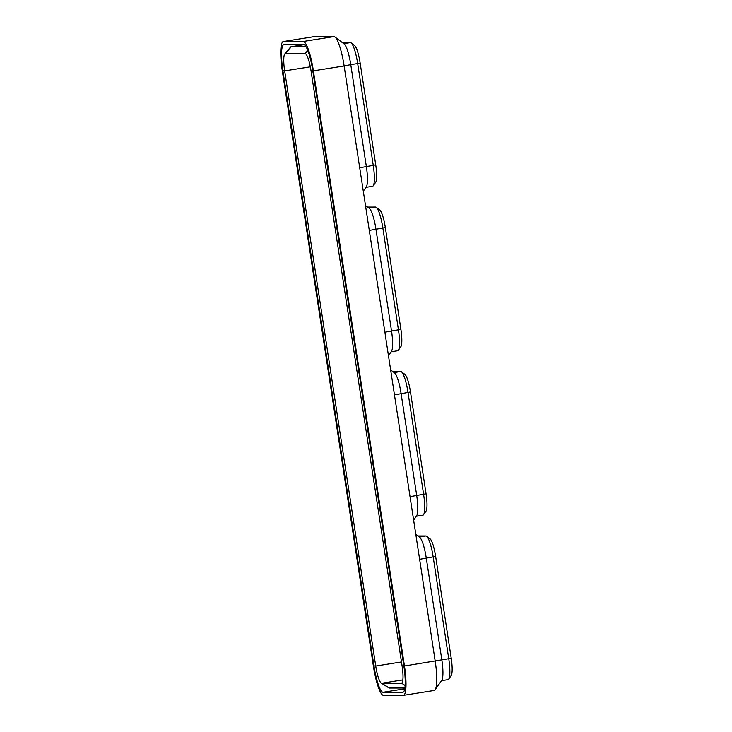 <?xml version="1.0" encoding="UTF-8"?>
<svg xmlns="http://www.w3.org/2000/svg" width="732" height="732" viewBox="0 0 732 732"><rect width="100%" height="100%" fill="white"/><g stroke="black" fill="none" stroke-linecap="round" stroke-linejoin="round"><path stroke-width="1.1" d="M403.433 695.354L434.177 690.468A29.719 5.618 -99 0 0 435.156 689.754A29.719 5.618 -99 0 0 435.201 661.106L344.132 65.953L313.387 70.839L404.457 665.992A29.719 5.618 -99 0 1 403.433 695.354A29.719 5.618 -99 0 1 403.268 695.363L383.55 695.4A29.719 5.618 81 0 1 373.375 666.047L282.305 70.894A29.719 5.618 -99 0 1 283.33 41.532A29.719 5.618 -99 0 1 283.494 41.514L303.204 41.477A29.719 5.618 81 0 1 313.387 70.839M283.33 41.532L314.074 36.646A29.719 5.618 -99 0 1 314.238 36.637L333.957 36.6A29.719 5.618 81 0 1 334.945 36.993A29.719 5.618 81 0 1 344.132 65.953L350.765 64.645L366.339 166.448A21.201 4.008 81 0 1 366.311 186.88L363.301 191.198M282.909 70.894L373.979 666.047A26.553 5.023 81 0 0 383.074 692.271L402.783 692.234A26.553 5.023 -99 0 0 402.939 692.225A26.553 5.023 -99 0 0 403.854 665.992L312.784 70.839A26.553 5.023 81 0 0 303.688 44.615L283.97 44.652A26.553 5.023 -99 0 0 283.824 44.661A26.553 5.023 -99 0 0 282.909 70.894L284.611 70.62M304.036 44.67L291.327 46.692L285.352 53.656A17.44 3.294 -99 0 0 285.251 53.665A17.44 3.294 -99 0 0 284.766 53.976L290.531 47.113A23.378 4.419 -99 0 1 291.19 46.702A23.378 4.419 -99 0 1 291.327 46.692L305.976 46.665M403.817 665.763L402.106 665.992A17.44 3.294 -99 0 1 401.502 683.221A17.44 3.294 -99 0 1 401.411 683.231L381.692 683.258A17.44 3.294 81 0 1 381.235 683.112L388.838 687.842A23.378 4.419 -99 0 0 389.461 688.043L404.906 688.016M285.352 53.656L305.061 53.619A17.44 3.294 81 0 1 311.036 70.839L402.106 665.992M381.235 683.112A17.44 3.294 81 0 1 375.726 666.038L284.657 70.885L310.331 66.813M284.766 53.976A17.44 3.294 -99 0 0 284.657 70.885M417.89 535.97L425.914 535.961A21.201 4.008 81 0 1 426.619 536.236L430.068 538.843A18.035 3.413 81 0 1 435.641 556.412L451.223 658.214A18.035 3.413 81 0 1 451.196 675.59L448.725 679.131A21.201 4.008 81 0 1 448.021 679.644L441.488 680.687M415.813 534.406L419.701 537.334A21.201 4.008 81 0 1 426.262 557.994L441.835 659.797A21.201 4.008 81 0 1 441.808 680.229L435.156 689.754M426.619 536.236A21.201 4.008 81 0 1 433.179 556.896L419.628 559.303M451.223 658.214L448.753 658.699L433.179 556.896L435.641 556.412M404.457 665.992L448.753 658.699A21.201 4.008 81 0 1 448.725 679.131M392.727 371.517L400.752 371.508A21.201 4.008 81 0 1 401.456 371.792L404.906 374.391A18.035 3.413 81 0 1 410.478 391.959L426.061 493.761A18.035 3.413 81 0 1 426.033 511.137L423.553 514.688A21.201 4.008 81 0 1 422.858 515.2L416.325 516.234M390.65 369.953L394.539 372.89A21.201 4.008 81 0 1 401.09 393.551L416.673 495.344A21.201 4.008 81 0 1 416.636 515.786L413.626 520.095M401.456 371.792A21.201 4.008 81 0 1 408.008 392.453L394.457 394.859M426.061 493.761L423.59 494.246L408.008 392.453L410.478 391.959M410.039 496.662L423.59 494.246A21.201 4.008 81 0 1 423.553 514.688M367.565 207.074L375.589 207.055A21.201 4.008 81 0 1 376.294 207.339L379.743 209.938A18.035 3.413 81 0 1 385.316 227.515L400.889 329.318A18.035 3.413 81 0 1 400.862 346.693L398.391 350.235A21.201 4.008 81 0 1 397.696 350.747L391.163 351.781M365.488 205.5L369.376 208.437A21.201 4.008 81 0 1 375.928 229.098L391.51 330.901A21.201 4.008 81 0 1 391.474 351.333L388.463 355.651M376.294 207.339A21.201 4.008 81 0 1 382.845 228L369.294 230.406M400.889 329.318L398.428 329.803L382.845 228L385.316 227.515M384.876 332.209L398.428 329.803A21.201 4.008 81 0 1 398.391 350.235M342.402 42.621L350.418 42.612A21.201 4.008 81 0 1 351.122 42.886L354.572 45.494A18.035 3.413 81 0 1 360.153 63.062L375.726 164.865A18.035 3.413 81 0 1 375.699 182.241L373.228 185.782A21.201 4.008 81 0 1 372.524 186.294L366 187.337M334.945 36.993L344.205 43.984A21.201 4.008 81 0 1 350.765 64.645L357.683 63.547A21.201 4.008 81 0 0 351.122 42.886M375.726 164.865L373.256 165.35L357.683 63.547L360.153 63.062M359.714 167.756L373.256 165.35A21.201 4.008 81 0 1 373.228 185.782M333.957 36.6L303.204 41.477M314.238 36.637L283.494 41.514M383.074 692.271L404.769 688.821M373.979 666.047L375.681 665.772M405.153 685.527L401.603 683.194M389.461 688.043L381.692 683.258L402.865 679.9M375.726 666.038L401.493 661.948M307.779 50.453L305.061 53.619M312.747 70.611L311.036 70.839M425.914 535.961L419.271 537.014M400.752 371.508L394.109 372.561M375.589 207.055L368.946 208.117M350.418 42.612L343.784 43.664M291.19 46.702L304.018 44.661"/></g></svg>
